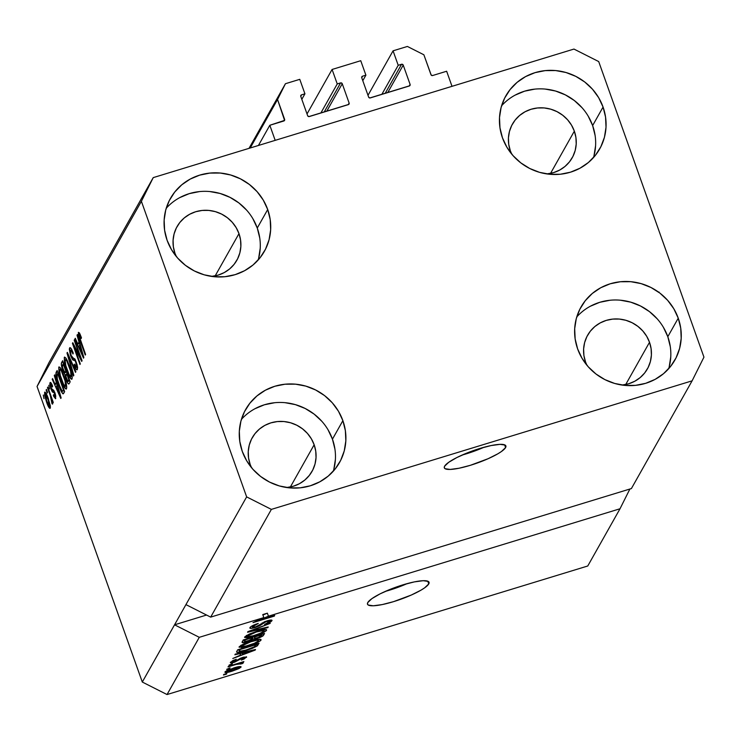 <?xml version="1.0" encoding="UTF-8"?>
<svg xmlns="http://www.w3.org/2000/svg" width="741" height="741" viewBox="0 0 741 741"><rect width="100%" height="100%" fill="white"/><g stroke="black" fill="none" stroke-linecap="round" stroke-linejoin="round"><path stroke-width="1.11" d="M446.647 71.238L452.01 86.327L275.189 140.355L269.817 125.275L284.581 120.375L277.542 99.507L285.442 83.714L299.772 79.333L304.931 93.811L301.568 94.839L300.744 96.302L301.568 94.839L300.781 96.413L307.654 115.716L308.802 116.606L348.761 104.398L349.122 103.045L342.249 83.742L326.762 111.215L342.249 83.742L341.092 82.862L337.238 83.937L332.088 69.459L307.024 113.938L332.088 69.459L360.747 60.706L365.897 75.184L362.544 76.203L361.719 77.666L362.544 76.203L361.756 77.786L368.629 97.09L369.778 97.969L409.736 85.761L410.097 84.418L403.224 65.115L387.738 92.588L403.224 65.115L402.067 64.226L398.213 65.301L393.063 50.823L407.393 46.451L423.88 54.788L431.225 75.128L432.624 75.526L446.647 71.238L452.01 86.327L275.189 140.355L269.817 125.275L258.433 145.477L269.817 125.275L283.84 120.987A1.306 1.25 -150.6 0 0 284.627 119.412L277.542 99.507L250.226 147.978L277.542 99.507L285.442 83.714L249.022 148.348L285.442 83.714L299.772 79.333L304.931 93.811L301.819 99.322L304.931 93.811L301.568 94.839A1.306 1.25 -150.6 0 0 300.865 95.404L300.865 95.404A1.306 1.25 -150.6 0 0 300.781 96.413L307.654 115.716A1.306 1.25 -150.6 0 0 309.303 116.55L348.326 104.629A1.306 1.25 -150.6 0 0 349.122 103.045L342.249 83.742A1.306 1.25 -150.6 0 0 340.601 82.909L337.238 83.937L320.853 113.021L337.238 83.937L332.088 69.459L360.747 60.706L365.897 75.184L362.794 80.695L365.897 75.184L362.544 76.203A1.306 1.25 -150.6 0 0 361.84 76.768L361.84 76.768A1.306 1.25 -150.6 0 0 361.756 77.786L368.629 97.09A1.306 1.25 -150.6 0 0 370.278 97.923L409.301 85.993A1.306 1.25 -150.6 0 0 410.097 84.418L403.224 65.115A1.306 1.25 -150.6 0 0 401.566 64.282L398.213 65.301L381.828 94.394L398.213 65.301L393.063 50.823L367.999 95.311L393.063 50.823L407.393 46.451L423.88 54.788L430.975 74.693A1.306 1.25 -150.6 0 0 432.624 75.526L446.647 71.238M385.181 93.366L401.566 64.282L385.181 93.366M409.18 86.03L410.097 84.418L409.18 86.03M324.206 112.002L340.601 82.909L324.206 112.002M348.205 104.666L349.122 103.045L348.205 104.666M283.72 121.024L284.627 119.412L283.72 121.024M505.584 447.583L504.612 444.841L505.584 447.583L501.453 451.51L497.813 453.825L488.097 458.716L470.359 465.311L459.05 468.238L450.185 469.433L445.119 468.72L444.276 467.673L444.609 466.209A32.669 6.502 -19.6 0 1 476.389 449.574A32.669 6.502 -19.6 0 1 505.881 445.934A32.669 6.502 -19.6 0 1 505.584 447.583A32.669 6.502 -19.6 0 1 473.814 464.209A32.669 6.502 -19.6 0 1 444.322 467.849A32.669 6.502 -19.6 0 1 444.609 466.209L448.75 462.282L456.891 457.53L467.812 452.686L479.844 448.481L491.144 445.554L500.008 444.359L505.084 445.063L505.927 446.119L505.584 447.583M428.752 583.927L427.779 581.194L428.752 583.927L424.621 587.854L420.981 590.169L411.264 595.06L393.527 601.655L382.217 604.582L373.353 605.777L368.286 605.064L367.443 604.017L367.777 602.553A32.669 6.502 -19.6 0 1 399.556 585.927A32.669 6.502 -19.6 0 1 429.048 582.278A32.669 6.502 -19.6 0 1 428.752 583.927A32.669 6.502 -19.6 0 1 396.981 600.553A32.669 6.502 -19.6 0 1 367.49 604.202A32.669 6.502 -19.6 0 1 367.777 602.553L371.917 598.626L380.059 593.874L390.979 589.03L403.011 584.825L414.312 581.898L423.176 580.703L428.252 581.416L429.095 582.463L428.752 583.927M574.34 131.157A34.299 32.771 -150.6 0 1 572.209 157.777A34.299 32.771 -150.6 0 1 546.904 173.931L553.601 172.607L559.631 170.097L564.994 166.456L569.486 161.834L572.932 156.416L575.211 150.404L576.22 144.023L575.924 137.53L574.34 131.157L550.544 173.394L574.34 131.157L571.524 125.164L567.587 119.783L562.678 115.216L556.991 111.632L550.739 109.177L544.163 107.936L537.512 107.973L531.047 109.27L525.017 111.789L519.654 115.429L515.162 120.042L511.716 125.461L509.447 131.481L508.437 137.854L508.734 144.356L510.317 150.719A34.299 32.771 -150.6 0 1 512.439 124.099A34.299 32.771 -150.6 0 1 544.959 108.019A34.299 32.771 -150.6 0 1 574.34 131.157M511.735 154.109A34.299 32.771 -150.6 0 1 510.317 150.719L511.735 154.109M238.982 233.628A34.299 32.771 -150.6 0 1 236.851 260.258A34.299 32.771 -150.6 0 1 211.546 276.402L218.243 275.087L224.273 272.568L229.636 268.927L234.128 264.315L237.574 258.887L239.852 252.876L240.853 246.494L240.566 240.001L238.982 233.628L215.177 275.865L238.982 233.628L236.166 227.644L232.229 222.254L227.32 217.687L221.624 214.103L215.372 211.648L208.795 210.416L202.154 210.444L195.689 211.741L189.659 214.26L184.296 217.9L179.804 222.513L176.358 227.941L174.089 233.952L173.079 240.334L173.366 246.827L174.95 253.19A34.299 32.771 -150.6 0 1 177.08 226.57A34.299 32.771 -150.6 0 1 209.592 210.49A34.299 32.771 -150.6 0 1 238.982 233.628M176.367 256.581A34.299 32.771 -150.6 0 1 174.95 253.19L176.367 256.581M314.156 444.757A34.299 32.771 -150.6 0 1 312.035 471.378A34.299 32.771 -150.6 0 1 286.73 487.532L293.427 486.207L299.447 483.697L304.81 480.057L309.303 475.435L312.758 470.016L315.027 464.005L316.036 457.623L315.74 451.13L314.156 444.757L290.361 486.994L314.156 444.757L311.34 438.774L307.404 433.383L302.495 428.817L296.808 425.232L290.555 422.778L283.979 421.536L277.329 421.573L270.873 422.87L264.843 425.39L259.48 429.03L254.987 433.642L251.532 439.061L249.263 445.082L248.254 451.464L248.55 457.957L250.134 464.32A34.299 32.771 -150.6 0 1 252.264 437.699A34.299 32.771 -150.6 0 1 284.776 421.62A34.299 32.771 -150.6 0 1 314.156 444.757M251.551 467.71A34.299 32.771 -150.6 0 1 250.134 464.32L251.551 467.71M649.514 342.286A34.299 32.771 -150.6 0 1 647.393 368.907A34.299 32.771 -150.6 0 1 622.088 385.061L628.785 383.736L634.815 381.217L640.178 377.586L644.67 372.964L648.116 367.545L650.385 361.534L651.395 355.152L651.098 348.65L649.514 342.286L625.719 384.514L649.514 342.286L646.698 336.294L642.762 330.912L637.853 326.346L632.166 322.761L625.913 320.307L619.337 319.065L612.687 319.102L606.231 320.399L600.201 322.919L594.838 326.549L590.345 331.171L586.9 336.59L584.621 342.611L583.612 348.983L583.908 355.485L585.492 361.849A34.299 32.771 -150.6 0 1 587.622 335.228A34.299 32.771 -150.6 0 1 620.134 319.149A34.299 32.771 -150.6 0 1 649.514 342.286M586.909 365.239A34.299 32.771 -150.6 0 1 585.492 361.849L586.909 365.239M668.678 368.703A53.908 51.49 29.4 0 0 667.808 336.701L678.247 318.185A53.908 51.49 -150.6 0 1 674.903 360.015A53.908 51.49 -150.6 0 1 623.811 385.283A53.908 51.49 -150.6 0 1 577.637 348.928L582.055 358.338L588.243 366.795L595.959 373.983L604.897 379.614L614.724 383.468L625.061 385.413L635.509 385.357L645.661 383.319L655.137 379.364L663.566 373.649L670.624 366.387L676.042 357.875L679.608 348.418L681.192 338.396L680.738 328.189L678.247 318.185L673.819 308.765L667.632 300.309L659.916 293.121L650.978 287.489L641.15 283.636L630.823 281.691L620.374 281.747L610.223 283.784L600.747 287.74L592.318 293.455L585.26 300.716L579.842 309.229L576.266 318.686L574.683 328.708L575.146 338.915L577.637 348.928A53.908 51.49 -150.6 0 1 580.981 307.089A53.908 51.49 -150.6 0 1 632.073 281.821A53.908 51.49 -150.6 0 1 678.247 318.185L667.808 336.701A53.908 51.49 29.4 0 0 627.136 301.244A53.908 51.49 29.4 0 0 576.776 316.916M333.311 471.174A53.908 51.49 29.4 0 0 332.45 439.172L342.879 420.656A53.908 51.49 -150.6 0 1 339.545 462.486A53.908 51.49 -150.6 0 1 288.444 487.754A53.908 51.49 -150.6 0 1 242.279 451.399L246.697 460.809L252.885 469.275L260.6 476.454L269.539 482.085L279.366 485.948L289.703 487.884L300.142 487.837L310.303 485.79L319.769 481.835L328.198 476.12L335.265 468.868L340.684 460.346L344.25 450.889L345.834 440.867L345.371 430.66L342.879 420.656L338.461 411.236L332.274 402.78L324.558 395.592L315.62 389.97L305.792 386.107L295.455 384.162L285.016 384.218L274.855 386.256L265.389 390.211L256.96 395.926L249.902 403.187L244.474 411.709L240.908 421.157L239.324 431.179L239.788 441.395L242.279 451.399A53.908 51.49 -150.6 0 1 245.614 409.56A53.908 51.49 -150.6 0 1 296.715 384.292A53.908 51.49 -150.6 0 1 342.879 420.656L332.45 439.172A53.908 51.49 29.4 0 0 291.769 403.715A53.908 51.49 29.4 0 0 241.409 419.387M258.137 260.054A53.908 51.49 29.4 0 0 257.266 228.043L267.705 209.527A53.908 51.49 -150.6 0 1 264.361 251.356A53.908 51.49 -150.6 0 1 213.269 276.625A53.908 51.49 -150.6 0 1 167.096 240.269L171.523 249.68L177.71 258.146L185.417 265.324L194.364 270.956L204.183 274.818L214.519 276.754L224.968 276.708L235.119 274.661L244.595 270.706L253.024 264.991L260.082 257.738L265.5 249.217L269.076 239.769L270.66 229.738L270.196 219.531L267.705 209.527L263.277 200.116L257.09 191.65L249.384 184.472L240.436 178.84L230.618 174.978L220.281 173.042L209.833 173.088L199.681 175.135L190.205 179.09L181.777 184.805L174.719 192.058L169.3 200.579L165.725 210.027L164.141 220.049L164.604 230.266L167.096 240.269A53.908 51.49 -150.6 0 1 170.439 198.431A53.908 51.49 -150.6 0 1 221.531 173.162A53.908 51.49 -150.6 0 1 267.705 209.527L257.266 228.043A53.908 51.49 29.4 0 0 216.594 192.586A53.908 51.49 29.4 0 0 166.234 208.258M593.495 157.574A53.908 51.49 29.4 0 0 592.633 125.572L603.063 107.056A53.908 51.49 -150.6 0 1 599.719 148.885A53.908 51.49 -150.6 0 1 548.627 174.154A53.908 51.49 -150.6 0 1 502.454 137.798L506.881 147.209L513.068 155.666L520.775 162.853L529.722 168.485L539.55 172.347L549.878 174.283L560.326 174.237L570.477 172.19L579.953 168.235L588.382 162.52L595.44 155.267L600.858 146.746L604.434 137.289L606.018 127.267L605.554 117.059L603.063 107.056L598.645 97.636L592.457 89.179L584.742 81.992L575.803 76.369L565.976 72.507L555.639 70.562L545.191 70.617L535.039 72.655L525.564 76.61L517.135 82.325L510.077 89.587L504.658 98.099L501.092 107.556L499.508 117.578L499.962 127.795L502.454 137.798A53.908 51.49 -150.6 0 1 505.797 95.959A53.908 51.49 -150.6 0 1 556.889 70.691A53.908 51.49 -150.6 0 1 603.063 107.056L592.633 125.572A53.908 51.49 29.4 0 0 551.952 90.115A53.908 51.49 29.4 0 0 501.592 105.787M210.666 617.123L631.397 488.56L692.103 380.837L271.373 509.391L210.666 617.123L271.373 509.391L246.642 496.887L185.935 604.61L210.666 617.123L631.397 488.56L692.103 380.837L271.373 509.391L246.642 496.887L141.392 201.302L37.05 386.469L142.3 682.044L246.642 496.887L141.392 201.302L153.239 177.618L573.96 49.063L598.7 61.568L703.95 357.143L692.103 380.837L703.95 357.143L598.7 61.568L573.96 49.063L153.239 177.618L48.897 362.775L153.239 177.618L141.392 201.302L37.05 386.469L48.897 362.775L37.05 386.469L142.3 682.044L167.04 694.549L587.761 565.994L620.013 508.761L268.446 616.188L257.673 620.68L274.689 615.484L274.346 616.095L253.005 622.616L263.824 617.596L199.292 637.316L167.04 694.549L199.292 637.316L174.552 624.811L142.3 682.044L167.04 694.549L587.761 565.994L620.013 508.761L268.446 616.188L267.371 613.168L262.907 615.03L267.371 613.168L262.749 614.585L263.824 617.596L253.005 622.616L274.346 616.095L274.689 615.484L257.673 620.68L268.446 616.188L267.371 613.168L262.749 614.585L263.824 617.596L199.292 637.316L174.552 624.811L206.544 615.039L174.552 624.811L185.935 604.61L210.666 617.123M271.928 620.782L271.688 620.097L271.928 620.782C272.382 619.772 270.752 619.8 267.047 620.856L255.423 626.942L252.44 626.867L252.088 625.895L252.44 626.867L258.294 623.403C253.728 624.867 250.949 626.256 249.976 627.581C249.458 628.674 251.18 628.655 255.145 627.534L254.978 627.071L255.145 627.534L252.709 628.164L249.93 628.173L250.866 626.664L253.765 625.071L258.294 623.403L252.672 626.571L252.533 627.377L254.645 627.164L258.016 625.904L264.787 621.643L269.326 620.254L271.956 620.236L271.15 621.597L268.362 623.135L264.537 624.543L269.428 621.56L269.066 621.023L266.065 621.671L259.711 625.7L255.145 627.534L260.749 625.071L264.38 622.338L266.649 621.486L269.428 621.56L264.537 624.543L272.012 620.328M267.862 627.599L247.568 632.258L270.252 623.348L250.254 631.147L268.223 626.96L267.862 627.599L268.223 626.96L250.254 631.147L270.252 623.348L247.92 631.628L247.568 632.258L267.862 627.599L267.677 627.09L267.862 627.599M244.678 636.973L246.966 637.705L246.234 635.639L246.966 637.705L254.293 635.963L254.126 635.509L254.293 635.963C260.471 634.111 264.565 632.221 266.575 630.285L266.325 629.572L266.575 630.285C266.352 629.007 263.055 629.368 256.664 631.378L249.013 634.213L244.678 636.973L249.902 633.814L260.526 630.285L266.491 629.646L266.047 630.887L263.435 632.49L252.292 636.556L246.966 637.705L244.595 637.408M239.167 646.763L241.446 647.504L240.714 645.43L241.446 647.504L248.772 645.763L248.615 645.3L248.772 645.763C254.96 643.91 259.054 642.012 261.054 640.076L260.804 639.372L261.054 640.076C260.841 638.798 257.535 639.159 251.143 641.169L243.493 644.003L239.167 646.763L244.382 643.614L255.006 640.085L260.971 639.446L260.526 640.678L257.914 642.29L244.836 646.856L239.074 647.208M240.964 653.34L234.878 654.775L235.24 654.136L255.515 649.505L232.776 658.499L239.806 655.405L240.964 653.34L239.806 655.405L232.776 658.499L255.182 650.098L255.515 649.505L235.24 654.136L234.878 654.775L240.964 653.34L240.797 652.867L240.964 653.34M226.514 674.097L223.467 675.032L223.81 674.412L226.857 673.486L223.467 675.032L226.514 674.097L226.357 673.643L226.514 674.097M241.01 667.104L240.825 666.585L241.01 667.104C240.862 666.187 238.491 666.455 233.897 667.91L224.94 672.013C225.116 672.93 227.533 672.643 232.211 671.151L232.044 670.698L232.211 671.151L229.404 671.957L225.208 672.559L225.079 671.809L227.07 670.494L235.295 667.502L240.751 666.567L240.862 667.308L238.917 668.604L232.211 671.151L241.075 666.789M229.71 668.438L226.653 669.364L230.053 667.826L229.71 668.438L230.053 667.826L226.653 669.364L229.71 668.438L229.543 667.974L229.71 668.438M243.428 662.815L240.918 662.473L241.084 662.936L243.9 661.565L228.385 666.307L228.033 666.919L236.083 664.455L235.916 664.001L236.083 664.455L228.033 666.919L228.385 666.307L243.9 661.565L241.084 662.936L243.437 662.695L242.27 663.649L240.186 664.093L240.714 663.51L240.103 663.427L236.083 664.455L242.27 663.649L243.446 662.704M232.081 664.223L229.025 665.159L232.424 663.612L229.025 665.159L232.081 664.223L231.914 663.769L232.081 664.223M246.521 657.332L246.308 656.748L246.521 657.332L242.863 657.323L234.582 661.685L232.628 661.63L232.341 660.833L232.628 661.63L236.24 659.277L230.432 662.269C230.043 663.13 231.433 663.102 234.619 662.185L234.452 661.722L234.619 662.185L233.128 662.593L230.405 662.732L233.054 660.5L236.24 659.277L232.757 661.444L232.748 661.991L234.137 661.815L241.158 657.915L246.568 656.887L244.076 659.027L241.297 660.083L244.289 658.027L242.566 657.925L234.619 662.185L242.826 657.841L244.289 658.027L241.297 660.083L246.596 656.952M236.712 651.515C236.685 652.849 239.862 652.497 246.244 650.459L246.077 650.005L246.244 650.459L242.474 651.534L237.213 652.413L236.601 651.774L237.694 649.783L259.035 643.262L257.173 645.976L252.31 648.384L246.244 650.459L257.173 645.976L259.035 643.262L237.694 649.783L236.583 652.061M242.196 641.799C241.585 642.929 243.335 642.882 247.457 641.669L247.29 641.206L246.818 641.854L242.363 642.604L243.215 639.983L264.556 633.462L262.925 635.982L259.507 637.76L253.144 639.251L247.457 641.669L253.144 639.251L257.247 638.547L263.527 635.287L264.556 633.462L243.215 639.983L242.057 642.364M80.185 357.032L74.202 340.23L74.545 339.61L82.066 360.728L81.695 361.376L74.304 347.038L80.297 363.868L79.954 364.479L72.433 343.361L72.803 342.703L80.185 357.032L72.803 342.703L72.433 343.361L79.954 364.479L80.297 363.868L74.304 347.038L81.695 361.376L82.066 360.728L74.545 339.61L74.202 340.23L74.711 340.073L74.202 340.23L80.185 357.032L80.695 356.875L80.185 357.032M76.471 367.073L77.499 366.758L76.471 367.073L74.341 364.137L74.091 365.026L74.628 364.859L74.091 365.026C75.573 368.944 76.656 370.444 77.36 369.518L76.267 362.025L71.053 355.291L70.432 350.484C70.988 349.817 71.84 350.993 72.989 354.013L73.239 353.124C71.599 348.724 70.386 347.001 69.589 347.964L70.728 355.967L71.247 355.81L70.728 355.967L70.293 354.67L69.311 349.011L69.839 347.677L71.09 348.492L73.239 353.124L72.989 354.013L71.488 350.836L70.525 350.373L71.053 355.291L72.072 357.394L74.906 358.996L77.027 364.461L77.601 367.74L77.129 369.787L76.027 369.129L74.563 366.258L74.341 364.137L75.61 366.851L76.573 366.832L75.693 362.025L74.721 360.311L72.535 359.663L70.728 355.967L73.035 360.107L75.026 360.635L75.897 362.59L76.24 367.295L77.518 366.897M73.47 375.974L66.996 353.012L67.357 352.373L75.86 371.723L75.508 372.353L68.07 355.124L73.831 375.344L73.47 375.974L73.831 375.344L68.07 355.124L75.508 372.353L75.86 371.723L67.357 352.373L66.996 353.012L67.561 352.836L66.996 353.012L73.47 375.974M64.291 357.357L65.773 357.884L67.57 361.089L71.923 374.511L72.266 377.697L71.627 379.318L68.561 374.909L64.921 364.322L64.291 357.357L64.467 362.321L66.829 370.5C68.987 376.687 70.719 379.522 72.007 379.022C72.525 376.271 71.645 371.787 69.367 365.572L66.449 358.931L64.606 357.06M58.771 367.156L60.253 367.675L62.42 371.713L66.403 384.301L66.746 387.487L66.106 389.118L63.041 384.709L59.4 374.122L58.771 367.156L58.947 372.112L61.308 380.29C63.467 386.478 65.199 389.321 66.486 388.821C67.005 386.061 66.125 381.578 63.846 375.372L60.929 368.731L59.085 366.86M47.202 393.054L46.127 390.035L46.479 389.423L47.554 392.443L47.202 393.054L47.554 392.443L46.479 389.423L46.127 390.035L46.637 389.877L46.127 390.035L47.202 393.054M46.553 402.076L44.543 394.944L44.868 392.1L47.322 395.935L50.305 405.66L50.351 407.995L49.601 408.291L46.553 402.076C48.091 406.55 49.332 408.597 50.249 408.226L48.35 398.63C46.785 394.082 45.534 391.98 44.59 392.322L45.108 392.165L44.59 392.322L46.553 402.076L47.063 401.928L46.553 402.076M79.25 334.839L81.204 338.544L81.445 337.655L79.435 332.922L78.389 332.348L79.565 333.144L81.445 337.655L81.204 338.544L79.5 334.802L79.37 336.673L85.595 354.448L85.252 355.069L78.583 335.766L78.389 332.348L80.148 340.73L85.252 355.069L85.595 354.448L79.472 337.044L79.25 334.839L80.223 334.487M56.27 382.347L54.306 375.52L54.667 374.89L61.123 397.88L60.79 398.473L52.213 379.244L52.574 378.614L55.103 384.403L56.27 382.347L55.103 384.403L52.574 378.614L52.213 379.244L60.79 398.473L61.123 397.88L54.667 374.89L54.306 375.52L54.806 375.372L54.306 375.52L56.27 382.347L56.724 382.208L56.27 382.347M54.927 396.361L55.816 396.083L54.927 396.361L53.611 394.657L53.371 395.537L53.917 395.37L53.371 395.537L55.714 398.528L54.927 392.795L51.203 388.062L50.796 384.885L52.37 387.015L52.62 386.126C51.444 383.106 50.583 381.948 50.036 382.652L50.99 389.053L51.527 388.886L50.99 389.053L49.832 384.162L50.036 382.652L50.916 382.736L52.62 386.126L52.37 387.015L50.796 384.885L51.342 388.432L53.815 390.396L55.51 394.694L55.547 398.732L53.723 396.407L53.611 394.657L54.399 396.268L54.991 396.213L54.621 393.527L54.047 392.573L52.389 392.017L50.99 389.053L54.686 393.712L54.778 396.5L55.825 396.185M49.536 388.923L48.804 385.292L49.536 388.923M50.305 395.62L47.47 387.663L47.813 387.052L53.278 402.409L52.935 403.021L52.065 400.566L52.685 403.484L52.518 404.114L52.009 403.771L50.305 395.62L52.009 403.771L52.63 404.012L52.065 400.566L52.935 403.021L53.278 402.409L47.813 387.052L47.47 387.663L47.98 387.506L47.47 387.663L50.305 395.62L50.814 395.472L50.305 395.62M44.015 398.714L43.284 395.083L44.015 398.714M58.687 385.172L55.853 374.613L57.122 370.528L64.643 391.637L63.42 393.703L62.596 393.554L58.687 385.172C60.234 389.766 61.679 392.656 63.041 393.841L64.643 391.637L57.122 370.528L56.149 372.26L57.585 371.825L56.149 372.26C55.556 374.724 56.399 379.031 58.687 385.172L59.197 385.024L58.687 385.172M62.828 370.528L61.299 363.896L62.642 360.728L70.163 381.847L68.941 383.931L68.015 383.523L66.106 379.318L65.125 374.9L62.828 370.528L65.125 374.9L66.329 379.976C67.635 383.412 68.57 384.644 69.135 383.671L70.163 381.847L62.642 360.728L61.623 362.544L63.124 362.09L61.623 362.544C60.994 363.72 61.392 366.378 62.828 370.528L63.337 370.37L62.828 370.528M78.991 342.018L77.027 335.201L77.388 334.562L83.844 357.56L83.511 358.153L74.934 338.924L75.295 338.285L77.824 344.083L78.991 342.018L77.824 344.083L75.295 338.285L74.934 338.924L83.511 358.153L83.844 357.56L77.388 334.562L77.027 335.201L77.527 335.052L77.027 335.201L78.991 342.018L79.444 341.879L78.991 342.018M629.887 489.023L620.013 508.761L629.887 489.023M80.241 334.543L79.463 334.775M80.658 340.582L80.148 340.73L80.658 340.582M52.768 379.077L52.213 379.244L52.768 379.077M57.168 383.773L55.103 384.403L57.168 383.773M57.029 385.014L60.178 395.981L56.094 386.672L57.474 384.875L56.094 386.672L60.178 395.981L57.029 385.014M50.796 384.885L51.907 384.44M55.186 393.564L54.686 393.712L55.186 393.564M54.788 392.424L54.121 392.628L54.788 392.424M54.649 392.063L53.426 392.443L54.649 392.063M52.574 400.409L52.065 400.566L52.574 400.409M52.009 403.771L52.63 404.012M51.953 398.686L51.361 398.871L51.953 398.686M49.48 406.022L48.341 400.205L45.562 394.407L45.636 397.426L47.544 403.197L49.48 406.022L46.84 401.316L45.358 394.536L48.008 399.251L48.508 399.093L48.008 399.251L49.48 406.022L50.323 405.762L49.36 406.133L50.332 405.836M45.358 394.536L46.498 394.11M63.041 393.841L63.707 393.295M62.837 390.813L63.42 389.785L57.659 373.603L63.42 389.785L63.93 389.627L62.837 390.813L64.208 390.396L62.216 391.229L59.039 384.598L57.335 379.197L57.066 374.659L57.659 373.603L56.788 375.631L57.224 378.781L60.642 388.692L62.049 391.109L62.837 390.813L62.216 391.229M61.818 380.142L61.308 380.29L61.818 380.142M59.558 371.926L58.947 372.112L59.558 371.926M65.606 386.357L65.06 380.874L61.346 370.926L60.123 369.426L59.558 369.861L60.299 375.455L63.68 384.588L64.754 386.237L65.606 386.357L63.522 384.264L61.679 379.744C59.956 375.094 59.28 371.713 59.66 369.611C60.614 369.259 61.892 371.361 63.494 375.946L63.995 375.798L63.494 375.946C65.282 380.726 65.986 384.19 65.606 386.357L66.681 386.163M59.66 369.611L61.105 369.037M66.857 379.818L66.329 379.976L66.857 379.818M66.19 374.566L65.125 374.9L66.19 374.566M68.376 380.994L68.941 379.985L66.69 373.686L68.941 379.985L69.45 379.837L68.376 380.994L69.71 380.578L67.95 381.458L68.376 380.994L66.551 379.022L65.819 375.567L66.69 373.686L65.838 376.224L67.94 381.467M65.18 372.343L65.819 371.213L63.18 363.812L65.819 371.213L66.319 371.056L65.18 372.343L66.625 371.899L64.81 372.714L65.18 372.343L63.161 369.898L62.253 365.887L63.18 363.812L62.383 367.175L64.782 372.723M67.338 370.343L66.829 370.5L67.338 370.343M65.078 362.136L64.467 362.321L65.078 362.136M71.127 376.558L70.58 371.084L66.866 361.136L65.643 359.635L65.078 360.07L65.819 365.665L69.2 374.798L70.275 376.437L71.127 376.558L69.043 374.474L67.199 369.954C65.477 365.304 64.8 361.923 65.171 359.82C66.134 359.459 67.412 361.571 69.006 366.156L69.515 365.998L69.006 366.156C70.793 370.935 71.497 374.4 71.127 376.558L72.201 376.363M65.171 359.82L66.625 359.237M69.858 358.079L69.395 358.218L69.858 358.079M70.432 350.484L71.896 349.891M76.406 362.432L75.897 362.59L76.406 362.432M75.647 360.45L75.026 360.635L75.647 360.45M75.332 359.765L73.998 360.172L75.332 359.765M75.165 359.45L73.035 360.107L75.165 359.45M74.934 346.844L74.304 347.038L74.934 346.844M73.044 343.176L72.433 343.361L73.044 343.176M75.499 338.757L74.934 338.924L75.499 338.757M79.889 343.454L77.824 344.083L79.889 343.454M79.75 344.695L82.899 355.661L78.824 346.343L80.195 344.556L78.824 346.343L82.899 355.661L79.75 344.695M238.509 666.705L238.806 667.761L233.563 668.521L238.806 667.761L232.396 670.586L227.144 671.355L226.876 670.596L227.144 671.355L233.563 668.521L233.406 668.067L233.563 668.521L227.144 671.355M241.955 662.76L242.27 663.649L241.955 662.76M240.64 663.436L240.353 662.649M240.399 662.63L240.695 663.593M239 663.065L239.195 663.603L239 663.065M232.229 660.898L232.628 661.63M244.076 656.98L244.289 658.027M242.659 657.378L242.826 657.841L242.659 657.378M241.233 657.888L241.427 658.425L241.233 657.888M239.834 658.508L240.149 659.388L239.834 658.508M255.015 649.616L255.182 650.098L255.015 649.616M243.344 652.784L253.126 650.478L242.409 654.442L241.77 652.645L242.409 654.442L243.178 652.321L242.409 654.442L253.126 650.478L243.344 652.784M257.655 643.679L258.1 644.92L257.655 643.679M256.488 644.04L257.173 645.976L256.488 644.04M238.528 649.524L239.343 651.395L245.956 650.042L253.996 647.06L256.201 644.633L239.843 649.625L256.201 644.633L256.034 644.179L254.719 646.624L246.614 649.838L241.529 651.2L239.25 650.681L238.806 649.44L239.25 650.681L239.686 649.172L239.25 650.681M258.229 639.4L258.563 640.845L258.257 640.27L256.451 640.344L250.764 641.799C255.747 640.196 258.34 639.881 258.563 640.845L254.154 643.401L249.189 645.124C244.373 646.652 241.872 646.939 241.659 645.995L241.334 645.068L241.659 645.995L250.764 641.799L250.606 641.336L250.764 641.799L245.076 643.855L241.659 645.995M263.036 633.925L263.527 635.287L263.036 633.925M257.09 638.084L257.247 638.547L257.09 638.084M252.653 637.881L253.144 639.251L252.653 637.881M254.598 638.409L259.582 637.167L261.712 634.842L255.339 636.788L261.712 634.842L261.554 634.379L261.147 635.843L257.247 638.038L254.598 638.409L254.283 636.602L254.728 637.871L255.182 636.334L254.728 637.871M244.613 641.558L250.273 640.141L252.848 637.547L245.364 639.835L252.848 637.547L252.681 637.093L252.209 638.677L247.781 641.058L244.613 641.558L244.197 639.687L244.678 641.048L245.364 639.835L244.678 641.048M243.974 639.752L244.549 641.382M256.284 631.999C261.258 630.406 263.861 630.082 264.083 631.054L259.674 633.601L254.7 635.333C249.893 636.862 247.383 637.149 247.179 636.204L246.846 635.278L247.179 636.204L256.284 631.999L256.127 631.545L256.284 631.999L248.318 635.232L247.179 636.204L247.485 636.76L253.237 635.769L261.249 632.925L263.889 631.304L263.777 630.48L256.284 631.999M246.707 635.361L247.179 636.204M251.921 625.988L252.44 626.867M269.168 620.291L269.428 621.56M264.213 621.875L264.38 622.338L264.213 621.875M262.138 622.894L262.425 623.709L262.138 622.894M260.415 624.135L260.749 625.071L260.415 624.135M249.976 627.581L249.874 628.081M226.802 670.633L227.274 671.624L229.608 671.365L238.806 667.761M241.186 645.152L241.964 646.55L246.281 645.957L254.561 643.234L258.563 640.845M593.995 155.805L595.579 145.782M595.125 135.575L592.633 125.572L588.206 116.152M582.018 107.695L574.303 100.507L565.364 94.885L555.537 91.023L545.209 89.077M534.761 89.133L524.609 91.171L515.134 95.126M258.637 258.285L260.221 248.254M259.758 238.046L257.266 228.043L252.848 218.632M246.66 210.166L238.945 202.988L230.006 197.356L220.179 193.494L209.842 191.558M199.403 191.604L189.242 193.651L179.776 197.606M333.82 469.405L335.404 459.383M334.941 449.176L332.45 439.172L328.022 429.761M321.835 421.296L314.128 414.117L305.181 408.486L295.363 404.623L285.026 402.678M274.578 402.733L264.426 404.771L254.95 408.726M669.179 366.934L670.762 356.912M670.299 346.705L667.808 336.701L663.39 327.281M657.202 318.825L649.487 311.637L640.548 306.014L630.721 302.152L620.384 300.207M609.936 300.262L599.784 302.3L590.308 306.255M407.18 583.602L385.357 591.383A32.669 6.502 160.4 0 0 407.096 583.639M484.012 447.258L462.189 455.03A32.669 6.502 160.4 0 0 483.929 447.295M658.425 292.232L659.036 292.047M51.527 401.353L52.213 401.14M62.429 391.248L64.3 390.683M67.968 381.458L69.821 380.883M64.828 372.714L66.709 372.139M244.558 641.484L243.946 639.761M264.139 630.721L263.75 629.609"/></g></svg>
